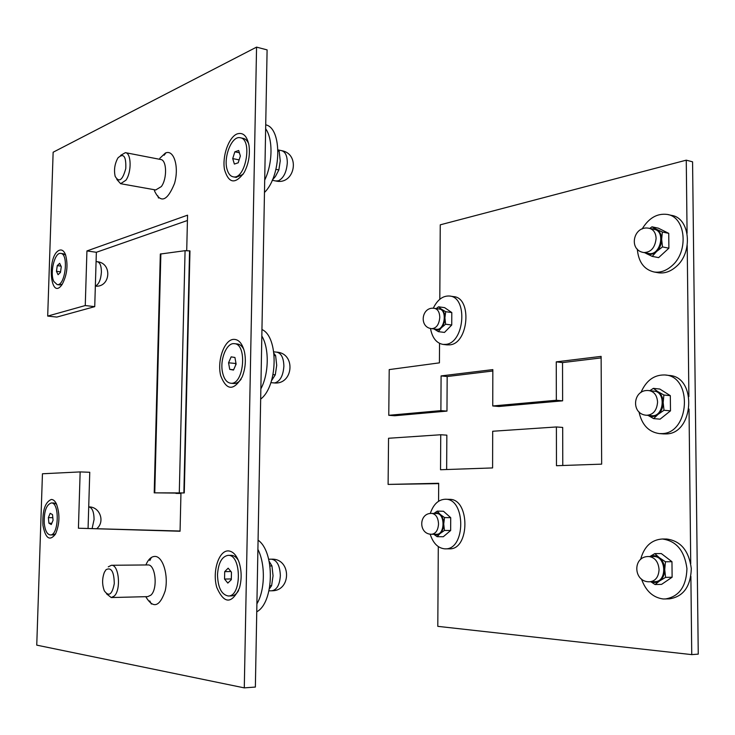 <?xml version="1.0" encoding="UTF-8"?>
<svg xmlns="http://www.w3.org/2000/svg" width="735" height="735" viewBox="0 0 735 735"><rect width="100%" height="100%" fill="white"/><g stroke="black" fill="none" stroke-linecap="round" stroke-linejoin="round"><path stroke-width="1.1" d="M146.127 564.361C148.571 559.013 151.566 556.367 155.113 556.423C163.032 556.57 168.747 575.67 165.182 590.885C159.715 606.807 153.339 608.911 146.063 597.188M159.817 158.31L165.357 153.073C173.846 148.902 179.404 166.928 174.489 183.548C167.286 201.114 160.671 203.668 154.644 191.21L154.267 189.703M59.471 250.203C61.951 249.395 63.963 250.865 65.498 254.622C68.281 265.041 67.142 274.991 62.098 284.491C50.017 302.223 46.544 254.861 59.471 250.203M228.493 550.91C233.133 551.397 236.734 555.412 239.298 562.955C241.714 571.288 241.76 579.667 239.435 588.092C231.672 604.28 224.12 604.069 216.788 587.476C212.075 571.609 218.837 550.157 228.493 550.91M232.811 339.432C238.287 338.817 242.173 342.951 244.461 351.835C246.142 360.37 245.389 368.704 242.219 376.844C233.739 391.112 226.564 390.726 220.702 375.695C217.036 361.344 223.743 340.966 232.811 339.432M237.001 133.963C243.037 131.997 247.033 135.819 249 145.456C250.194 154.993 248.577 164.015 244.167 172.532C235.31 184.549 228.76 183.603 224.524 169.675C222.016 156.472 228.603 137.399 237.001 133.963M51.349 499.451C53.297 499.478 54.987 500.958 56.42 503.879C60.049 513.995 59.737 524.073 55.474 534.125C49.704 541.475 45.524 538.544 42.933 525.341C42.299 510.641 45.101 502.014 51.349 499.451M180.966 492.845L180.057 531.249L78.424 528.226L80.152 471.916L42.446 473.772L36.75 645.137L244.286 687.877L256.561 47.123L53.141 152.228L47.692 316.087L85.26 305.549L86.932 250.938L187.554 215.171L186.718 250.58M78.424 528.226L180.057 531.019M80.152 471.916L89.762 472.265L88.071 528.309M244.286 687.877L255.367 687.06L267.099 49.888L256.561 47.123M47.692 316.087L56.834 317.079L94.732 306.651L85.26 305.549M86.932 250.938L96.358 252.289L94.732 306.651M187.425 220.5L96.358 252.289M687.078 233.28L686.26 160.166L440.256 224.827L439.806 299.274M439.539 343.383L439.42 362.851L389.21 369.595L388.769 415.303L440.89 410.626L441.092 375.916L492.836 369.604L492.753 405.968L556.34 400.263L556.266 361.859L601.12 356.383L601.662 464.143L556.468 465.714L556.395 426.962L492.689 431.252L492.597 467.929L440.531 469.738L440.743 434.752L388.549 438.262L388.108 484.411L438.685 483.281L438.575 501.252M438.29 546.601L437.803 626.349L691.745 654.619L690.882 576.378M690.735 563.589L689.026 409.055M688.888 396.56L687.207 245.499M388.769 415.303L394.741 415.744L446.972 411.104L440.89 410.626M441.092 375.916L447.165 376.522L446.972 411.104M492.836 371L447.165 376.522M492.753 405.968L498.936 406.492L562.624 400.832L556.34 400.263M556.266 361.859L562.532 362.585L562.624 400.832M601.129 357.917L562.532 362.585M556.395 426.962L562.688 427.43L562.78 465.494M440.743 434.752L446.843 435.148L446.65 469.527M388.108 484.411L438.676 483.639M691.745 654.619L698.25 654.132L692.572 161.819L686.26 160.166M239.132 159.881L232.719 158.595L234.851 151.823L238.682 150.491L240.363 155.985L238.204 162.793L234.382 164.07L232.719 158.595M239.371 152.751L234.851 151.823M227.234 169.886C223.036 157.593 231.773 135.525 240.161 137.73C252.932 138.988 245.591 179.965 233.225 176.823C230.505 176.281 228.511 173.975 227.234 169.886M240.483 137.803L243.276 138.4C245.591 138.86 247.41 140.707 248.724 143.931M243.037 174.388L236.045 177.365M235.871 362.695L235.319 363.448L235.834 364.735M235.319 363.448L228.557 362.796L231.148 356.861L234.934 357.476L236.119 364.091L233.5 370.054L229.724 369.374L228.557 362.796M233.638 369.742L229.724 369.374M222.393 371.69C219.875 359.029 226.775 342.51 234.272 343.668C247.621 343.796 243.891 385.278 230.716 383.229C226.573 382.595 223.798 378.745 222.393 371.69M234.437 343.686L237.433 344.008C240.051 344.302 242.201 346.176 243.891 349.639M241.126 379.177C238.875 382.191 236.459 383.633 233.886 383.505L233.758 383.486M230.955 571.554L224.708 571.637L228.153 568.173L231.461 572.17L231.304 579.658L227.832 583.085L224.542 579.061L224.708 571.637M231.323 578.941L224.542 579.061M217.496 574.752C218.313 562.964 221.841 556.496 228.08 555.348C241.631 554.181 241.879 596.783 228.254 595.984C221.501 594.661 217.909 587.587 217.496 574.752M228.08 555.348L231.295 555.329C233.978 555.384 236.348 557.093 238.406 560.465M238.599 590.508C236.569 593.99 234.199 595.782 231.479 595.901L228.254 595.984M60.546 271.84L56.466 271.307L57.266 265.62L59.654 263.305L61.271 266.695L60.472 272.409L58.065 274.706L56.466 271.307M60.996 266.125L57.266 265.62M53.866 281.514C49.548 273.255 54.666 252.022 60.711 253.41C69.017 253.584 65.286 286.319 57.174 284.601L53.866 281.514M60.812 253.428L63.431 253.786L65.709 255.22M62.328 284.142L59.801 284.923M52.828 517.688L48.372 517.633L50.155 513.315L52.507 514.592L53.076 520.215L51.285 524.533L48.933 523.219L48.372 517.633M51.808 523.256L48.933 523.219M44.265 523.632C43.879 511.633 46.222 504.743 51.312 502.951C59.866 502.253 58.818 535.806 50.292 534.924C47.15 534.446 45.138 530.679 44.265 523.632M51.312 502.951L54.087 503.006L56.613 504.283M55.685 533.72L53.076 534.933L50.292 534.924M117.848 158.08L117.995 157.85C123.636 152.779 126.236 156.344 125.777 168.554C122.552 180.305 119.015 182.905 115.165 176.363C113.787 169.996 114.678 163.905 117.848 158.08M116.81 179.413L120.632 183.704L125.942 180.194C131.776 172.1 131.381 152.944 125.4 152.65L120.623 155.37M155.71 189.961L161.332 186.58C167.314 178.669 166.827 159.835 160.671 159.495L125.584 152.687M165.899 152.862L164.135 155.232M157.759 195.74L158.512 198.027M106.07 569.653C111.316 567.043 114.054 571.701 114.283 583.618C112.133 594.643 108.798 597.031 104.306 590.793C102.027 584.61 102.064 578.417 104.416 572.197L106.07 569.653M106.547 593.852L111.233 597.555L114.21 596.103C121.321 589.902 118.932 564.342 111.408 565.279L108.275 566.841M111.233 597.555L147.753 596.627L150.813 595.203C158.117 589.102 155.563 564.011 147.818 564.939L111.408 565.279M151.373 557.47L149.83 560.502M149.765 600.918L151.355 604.032M265.647 128.744C273.135 139.016 272.713 163.639 264.701 180.103M265.721 124.84C282.359 128.009 281.569 176.005 264.471 192.451M261.835 336.014C269.396 348.445 268.955 373.803 260.861 388.879M261.954 329.528C278.767 336.768 277.949 386.206 260.668 399.096M257.902 549.403C265.537 564.112 265.087 590.242 256.901 603.839M258.077 540.179C275.055 551.746 274.219 602.682 256.754 611.796M657.696 272.639L658.312 272.758C664.468 273.65 670.375 271.647 676.035 266.75C693.335 252.574 690.119 217.826 671.487 215.373L667.968 214.592M637.318 249.128C638.439 261.926 644.016 269.543 654.04 271.978C660.195 272.869 666.103 270.857 671.762 265.941C689.053 251.71 685.847 216.862 667.224 214.427C657.145 213.168 648.775 218.029 642.124 229.008M663.439 433.898L666.002 433.926C694.106 434.054 697.249 376.614 669.236 375.466L665.34 375.025M639 411.848C641.793 424.775 648.582 432.015 659.368 433.586L661.684 433.604C689.779 433.723 692.94 376.118 664.936 374.969C654.159 374.657 646.157 380.519 640.929 392.536M641.49 579.024C645.725 590.931 652.965 597.583 663.2 598.979L669.438 598.86C683.366 596.655 690.661 586.558 691.313 568.578C688.897 550.68 680.674 540.831 666.645 539.021L662.299 539.003C651.311 539.775 644.071 546.62 640.589 559.528M665.083 599.016C679.002 596.802 686.297 586.677 686.949 568.642C684.542 550.699 676.319 540.822 662.299 539.003M446.963 344.88L449.893 344.844C468.691 343.429 472.228 297.675 453.624 296.618L449.811 296.058M430.48 328.426C432.244 337.87 436.452 343.208 443.086 344.421L445.814 344.366C464.584 342.933 468.121 297.069 449.544 296.021C442.883 295.617 437.444 299.696 433.255 308.259M430.14 534.115C433.09 543.202 437.931 548.108 444.647 548.834L449.214 548.834C470.032 550.166 470.152 498.468 449.425 499.35L445.291 499.24C438.4 499.561 433.393 504.311 430.26 513.517M445.07 548.843C465.852 550.175 465.99 498.358 445.291 499.24M180.957 493.139L154.212 492.845L184.274 492.919L189.961 250.901L185.073 250.681L160.322 254.044L154.212 492.836M184.173 492.928L181.361 492.974M180.948 493.47L175.968 493.405L180.957 493.304M269.414 588.818L271.619 585.676L273.052 575.781L271.959 565.941L269.185 561.384M269.993 565.959L271.959 565.941M269.938 585.712L271.619 585.676M271.5 380.739L275.285 374.822L276.7 365.35L275.625 355.648L273.99 353.425M274.192 355.501L275.625 355.648M273.052 374.62L275.285 374.822M272.354 180.011L275.414 176.501L278.859 169.932L280.246 160.855L279.181 151.291L278.032 150.225M278.06 151.052L279.181 151.291M275.956 169.344L278.859 169.932M649.896 556.533L654.802 553.602L659.304 557.672C656.282 555.476 653.194 555.1 650.052 556.533M665.441 561.77L664.725 569.579C664.532 564.462 662.722 560.502 659.304 557.672L665.441 561.77L671.965 561.696L661.316 553.565L654.802 553.602M651.247 581.743C654.132 582.947 656.888 582.699 659.515 580.99L655.069 584.545L650.833 581.753M664.725 569.579L665.588 577.37L659.515 580.99C662.887 578.482 664.624 574.678 664.725 569.579M655.069 584.545L661.592 584.371L672.112 577.232L671.965 561.696M672.112 577.232L665.588 577.37M648.729 556.542L654.04 556.514C666.351 556.303 667.215 582.065 654.848 581.651L649.859 581.771C655.528 581.008 658.597 576.957 659.065 569.625C658.376 561.889 655.041 557.534 649.06 556.542L648.729 556.542C632.091 556.028 633.239 582.699 649.859 581.771M649.85 390.698L653.369 388.365L657.825 391.599L650.521 390.772M663.88 395.017L663.172 402.56C662.979 397.58 661.197 393.932 657.825 391.599L663.88 395.017L670.329 395.669L659.819 389.045L653.369 388.365M658.027 414.384L653.635 418.61L648.031 415.376C651.412 417.186 654.729 416.855 658.027 414.384C661.362 411.499 663.071 407.558 663.172 402.56L664.017 410.259L658.027 414.384M653.635 418.61L660.094 419.161L670.485 410.847L670.329 395.669M670.485 410.847L664.017 410.259M649.235 390.634L654.012 391.13C666.379 391.636 663.944 417.305 651.688 415.688L646.754 415.266C653.24 414.797 656.851 410.415 657.577 402.137C657.081 395.458 654.251 391.617 649.088 390.616C632.771 388.457 630.308 414.494 646.754 415.266M645.174 252.812L646.322 253.547L644.843 252.748M649.731 228.429L651.973 226.812L656.373 229.237L650.962 228.686M662.354 232.003L661.647 239.298C661.463 234.447 659.699 231.093 656.373 229.237L662.354 232.003L668.74 233.353L658.358 228.172L651.973 226.812M656.566 251.517L652.23 256.386L646.322 253.547C649.731 255.146 653.149 254.475 656.566 251.517C659.855 248.274 661.555 244.204 661.647 239.298L662.492 246.914L656.566 251.517M652.23 256.386L658.624 257.627L668.887 248.191L668.74 233.353M668.887 248.191L662.492 246.914M649.611 228.401L654.205 229.375C666.085 230.983 660.296 256.184 648.702 253.492L648.435 253.437M433.898 513.462L437.279 511.119L440.127 514.325L437.15 512.865L434.063 513.462M444.51 517.578L443.719 524C443.646 519.783 442.452 516.558 440.127 514.325L444.51 517.578L450.711 517.679L443.462 511.248L437.279 511.119M433.953 534.262L437.031 534.942L440.017 533.573L437.114 536.688L433.779 534.262M443.719 524L444.436 530.449L440.017 533.573C442.36 531.405 443.6 528.208 443.719 524M437.114 536.688L443.315 536.725L450.647 530.505L450.711 517.679M450.647 530.505L444.436 530.449M436.517 513.508L436.572 513.508C445.226 513.131 445.134 534.869 436.461 534.281L431.73 534.244C435.809 533.665 438.078 530.229 438.529 523.936C438.152 517.615 435.919 514.105 431.84 513.416L431.785 513.416M434.109 329.041L434.109 329.041C436.461 330.566 438.841 330.162 441.248 327.856L438.391 331.66L434.109 329.041M436.232 308.59L438.538 306.798L441.358 309.141L436.765 308.663M445.686 311.704L444.905 317.86C444.831 313.79 443.655 310.877 441.358 309.141L445.686 311.704L451.795 312.55L444.638 307.653L438.538 306.798M444.905 317.86L445.612 324.218L441.248 327.856C443.563 325.302 444.785 321.976 444.905 317.86M438.391 331.66L444.491 332.422L451.731 325.017L451.795 312.55M451.731 325.017L445.612 324.218M434.477 308.351L439.135 308.994C447.587 309.527 444.758 330.75 436.443 329.252L431.785 328.664C436.452 328.269 439.117 324.484 439.787 317.318C439.567 312.127 437.803 309.132 434.477 308.351C421.458 306.137 418.628 327.571 431.785 328.664M160.864 253.786L154.763 492.827M185.073 250.681L179.294 492.836M189.575 250.773L183.869 492.9M271.582 559.188C277.003 560.189 279.925 565.665 280.357 575.615C279.723 584.803 276.893 589.856 271.849 590.775C291.676 591.096 291.317 558.269 271.582 559.188L268.67 559.206M274.945 382.871L273.944 382.907C293.311 385.269 296.205 353.296 276.718 352.148C281.257 353.195 283.646 357.881 283.885 366.186C283.186 375.668 280.2 381.226 274.945 382.871M278.023 149.903L281.615 150.657C285.299 151.732 287.201 155.728 287.312 162.646C286.622 171.981 283.673 178.026 278.473 180.782L275.827 180.985M88.715 506.929L88.953 506.929C92.252 507.729 93.961 511.918 94.071 519.498L92.141 528.428M96.083 261.55L97.36 261.724C100.033 262.487 101.384 265.96 101.402 272.143C100.842 279.631 98.885 284.243 95.541 285.988L95.348 286.034M643.566 252.5L643.823 252.546C650.98 252.381 655.078 247.677 656.116 238.425C655.795 232.83 653.534 229.467 649.317 228.346C633.579 224.662 627.828 250.231 643.823 252.546L648.702 253.492M233.225 176.823L236.339 177.42M230.716 383.229L233.886 383.505M57.174 284.601L59.893 284.941M155.875 189.988L120.632 183.704M654.04 271.978L658.312 272.758M659.368 433.586L663.687 433.916M443.086 344.421L447.174 344.908M189.961 250.901L184.274 492.919M268.982 590.839L271.849 590.775M270.875 382.641L273.944 382.907M273.778 351.844L276.718 352.148M272.235 180.286L276.066 181.03C294.68 185.275 300.725 154.056 281.845 150.712M96.882 528.566C105.28 521.584 99.785 506.636 88.953 506.929M95.348 286.154C110.516 287.651 112.556 263.148 97.36 261.724M436.572 513.508L431.84 513.416C418.472 512.672 418.325 534.63 431.73 534.244"/></g></svg>
